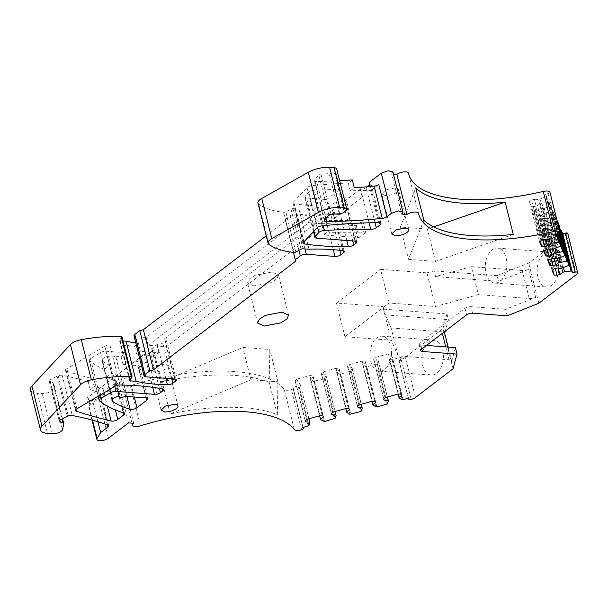 <?xml version="1.0" encoding="UTF-8"?>
<svg xmlns="http://www.w3.org/2000/svg" width="608" height="608" viewBox="0 0 608 608"><rect width="100%" height="100%" fill="white"/><g stroke="black" fill="none" stroke-linecap="round" stroke-linejoin="round"><path stroke-width="0.46" stroke-dasharray="3.04 2.28" d="M67.625 415.644L67.176 415.88A2.63 0.996 -14.1 0 1 68.164 415.484L67.724 416.039M125.742 396.355L115.649 356.197A5.259 1.991 -14.1 0 1 108.505 356.197A6.582 2.493 -14.1 0 0 101.916 360.4A6.582 2.493 -14.1 0 0 102.402 361.061A131.571 49.833 -14.1 0 0 109.706 365.279L104.302 369.413L106.278 377.287A175.431 66.447 -14.1 0 0 115.528 380.638A4.385 1.664 -14.1 0 1 116.394 381.33A4.385 1.664 -14.1 0 1 115.596 382.66L109.676 387.182A4.385 1.664 -14.1 0 1 103.01 388.725A663.222 251.195 -14.1 0 1 94.194 386.513L92.218 378.64A663.222 251.195 -14.1 0 1 66.31 371.047A4.385 1.664 -14.1 0 1 65.497 370.371A4.385 1.664 -14.1 0 1 66.804 368.691L104.812 346.172A4.385 1.664 -14.1 0 1 109.873 344.85A206.378 78.166 -14.1 0 1 134.642 346.226L138.442 343.322A131.571 49.833 -14.1 0 1 135.789 342.965M106.278 377.287L111.682 373.152A131.571 49.833 -14.1 0 0 122.033 376.968L126.928 396.446M92.507 420.189L88.988 406.167A6.582 2.493 -14.1 0 1 89.976 405.141L128.835 375.448A4.385 1.664 -14.1 0 1 122.033 376.968M88.988 406.167L92.538 400.277L99.803 394.721A4.385 1.664 -14.1 0 0 100.601 393.391L108.71 425.676M94.194 386.513L90.197 389.568A350.862 132.886 -14.1 0 1 99.841 392.738A4.385 1.664 -14.1 0 1 100.601 393.391M108.467 438.208L98.382 398.05A6.582 2.493 -14.1 0 1 91.504 400.482A6.582 2.493 -14.1 0 1 86.807 399.258A6.582 2.493 -14.1 0 1 87.012 398.293A6.582 2.493 -14.1 0 1 88 397.267L144.408 354.168L146.384 362.041L128.045 360.65L123.029 364.481L137.91 365.613A4.385 1.664 -14.1 0 1 139.658 366.457A4.385 1.664 -14.1 0 1 138.86 367.787L146.384 362.041L152.73 387.326M128.524 422.887L118.438 382.728L123.629 383.124L133.714 423.282M98.382 398.05L118.438 382.728M472.568 313.188L470.934 306.69A4.385 1.664 165.9 0 0 468.92 306.812A4.385 1.664 165.9 0 0 464.968 308.347L419.847 342.821A4.385 1.664 165.9 0 0 419.049 344.151A4.385 1.664 165.9 0 0 419.421 344.622A4.385 1.664 165.9 0 0 420.797 344.994L426.558 345.435M453.059 368.782L442.966 328.624L446.941 313.964L383.967 309.183L385.404 314.891L391.126 327.963L398.141 355.908L449.008 359.769A6.582 2.493 -14.1 0 1 451.63 361.038A6.582 2.493 -14.1 0 1 451.615 361.57L455.4 347.624M446.941 313.964L448.377 319.671L445.269 331.132M444.668 333.344L444.592 333.625A6.582 2.493 -14.1 0 0 444.608 333.093M415.469 397.495L405.384 357.337L442.966 328.624M439.546 343.353A17.541 10.731 -85.7 0 0 433.975 340.13A17.541 10.731 -85.7 0 0 422.758 351.918A17.541 10.731 -85.7 0 0 425.744 371.898A17.541 10.731 -85.7 0 0 431.315 375.121A17.541 10.731 -85.7 0 0 442.533 363.341A17.541 10.731 -85.7 0 0 439.546 343.353M405.384 357.337A6.582 2.493 -14.1 0 1 405.24 357.443A6.582 2.493 -14.1 0 1 404.814 357.732L401.356 360.149L399.129 360.704A2.196 0.828 -14.1 0 1 399.106 360.658L398.704 359.731L401.227 357.344L392.092 359.632L402.177 399.79M408.394 398.308L398.704 359.731M399.19 398.096L389.105 357.937L392.092 359.632M307.314 419.224L297.228 379.065L309.89 375.562L312.824 375.782L313.28 376.823L310.354 379.058L313.614 381.368L324.3 378.655L325.006 378.214L326.025 375.41L325.759 374.794L321.716 374.49L321.267 373.449L323.388 371.822L336.049 368.319L338.983 368.539L339.439 369.58L336.513 371.815L339.773 374.125L340.67 374.118L351.166 370.971L352.184 368.167L351.918 367.551L347.875 367.24L347.426 366.206L349.547 364.58L362.208 361.068L365.142 361.296L365.598 362.338L362.672 364.572L365.932 366.882L366.829 366.875L377.325 363.728L378.343 360.916L378.077 360.301L374.042 359.997L373.586 358.956L375.714 357.329L388.368 353.826L391.301 354.046L391.757 355.087L388.831 357.322L398.073 394.09M388.831 357.322L389.105 357.937M391.757 355.087L401.842 395.246M391.301 354.046L401.394 394.204M388.368 353.826L398.453 393.984M375.714 357.329L385.799 397.488M378.343 360.916L387.418 397.039M362.946 365.188L373.031 405.338M362.672 364.572L371.906 401.333M365.598 362.338L375.683 402.488M365.142 361.296L375.227 401.447M362.208 361.068L372.294 401.227M349.547 364.58L359.64 404.73M352.184 368.167L361.258 404.282M336.786 372.43L346.872 412.581M336.513 371.815L345.747 408.576M339.439 369.58L349.524 409.731M338.983 368.539L349.068 408.698M336.049 368.319L346.134 408.47M323.388 371.822L333.48 411.981M326.025 375.41L335.099 411.532M310.627 379.673L320.712 419.832M310.354 379.058L319.588 415.826M313.28 376.823L323.365 416.982M312.824 375.782L322.909 415.94M309.89 375.562L319.975 415.72M308.94 418.775L299.866 382.652L298.847 385.464L298.14 385.898L308.226 426.048M308.834 418.806L299.866 382.652M302.906 427.523L292.82 387.372L298.14 385.898M293.231 388.299L303.073 427.477L293.246 388.352A2.196 0.828 -14.1 0 0 293.231 388.299L292.82 387.372M293.246 388.352A2.196 0.828 -14.1 0 1 291.483 389.644A6.582 2.493 -14.1 0 1 284.217 389.348A132.012 50 -14.1 0 0 130.302 385.692A6.582 2.493 -14.1 0 1 122.436 385.122A6.582 2.493 -14.1 0 1 123.629 383.124M277.339 414.641L277.924 381.786L250.937 379.742L170.225 413.942A132.012 50 -14.1 0 1 277.339 414.641L269.23 382.356L269.815 349.509L242.828 347.457L162.116 381.657A132.012 50 -14.1 0 1 269.23 382.356M170.225 413.942L162.116 381.657M159.364 388.33L150.374 352.518A4.385 1.664 -14.1 0 1 144.408 354.168M171.912 378.807L162.906 342.942A4.385 1.664 -14.1 0 1 157.305 344.614A131.579 49.833 -14.1 0 1 156.925 344.607L151.696 348.597A206.378 78.166 -14.1 0 1 152.175 348.688A4.385 1.664 -14.1 0 1 153.414 349.471A4.385 1.664 -14.1 0 1 152.623 350.801L150.374 352.518M174.549 379.004L164.456 338.846A4.385 1.664 -14.1 0 1 166.204 339.697A4.385 1.664 -14.1 0 1 165.414 341.027L162.906 342.942M266.22 235.82L285.768 220.886L285.198 219.579L290.214 215.749A4.385 1.664 -14.1 0 1 296.18 214.092L306.561 214.882L146.118 337.455L148.101 345.329L166.44 346.72L326.876 224.147L324.9 216.273A4.385 1.664 -14.1 0 0 330.866 214.624L333.374 212.709A4.385 1.664 -14.1 0 0 334.164 211.371A4.385 1.664 -14.1 0 0 332.758 210.566A131.571 49.833 -14.1 0 0 332.432 210.52L337.668 206.522L339.644 214.396A206.378 78.166 -14.1 0 1 320.013 213.986L318.037 206.112A206.378 78.166 -14.1 0 1 294.462 203.824A4.385 1.664 -14.1 0 1 293.079 203.011A4.385 1.664 -14.1 0 1 293.466 202.046L307.048 187.636A4.385 1.664 -14.1 0 1 312.079 185.653A314.366 119.069 -14.1 0 1 348.27 183.016L352.313 179.922M146.118 337.455L135.744 336.672A4.385 1.664 -14.1 0 1 133.996 335.821M309.024 249.234L298.938 209.084A131.571 49.833 -14.1 0 1 314.237 209.015L316.221 216.889A131.571 49.833 -14.1 0 1 334.408 218.394L332.432 210.52M295.83 252.008L285.745 211.85L290.996 209.091A1.756 0.661 -14.1 0 1 293.056 208.635L298.938 209.084M285.745 211.85A1.756 0.661 -14.1 0 1 283.602 212.298A87.712 33.22 -14.1 0 1 258.75 204.106A11.4 4.317 -14.1 0 1 257.982 203.019M336.703 168.971A6.582 2.493 -14.1 0 1 335.51 170.97L334.18 171.988A4.393 1.664 -14.1 0 1 329.186 173.645L320.971 174.139A1.756 0.661 -14.1 0 0 318.797 174.975L314.61 179.74A4.385 1.664 -14.1 0 0 314.283 180.644A4.385 1.664 -14.1 0 0 316.654 181.511A350.862 132.886 -14.1 0 0 339.644 180.705M393.406 174.101L391.681 173.964L401.766 214.122M408.743 174.336A132.012 50 -14.1 0 1 408.584 173.759A132.012 50 -14.1 0 1 408.454 173.181M549.951 192.272A2.196 0.828 -14.1 0 1 548.158 193.534L545.604 194.241L555.697 234.392M545.604 194.241L546.463 196.202L545.999 196.635L540.155 199.074L550.24 239.225M548.553 239.696L538.468 199.538L540.155 199.074M541.667 240.175L531.582 200.024L534.432 199.234L544.517 239.392M534.432 199.234L538.468 199.538M552.733 249.242L542.648 209.091L550.635 205.724L549.07 202.152L540.185 203.467L537.259 205.702L545.748 239.484M540.185 203.467L549.237 239.506M541.872 203.004L550.901 238.952M560.264 246.339L550.179 206.18L550.635 205.724L557.696 233.837L550.643 205.747M544.335 208.62L554.42 248.778M543.719 251.355L533.634 211.196L535.762 209.57L538.612 208.78L542.648 209.091M538.612 208.78L548.697 248.938M535.762 209.57L545.847 249.728M556.913 258.788L546.828 218.637L554.815 215.278L553.25 211.706L544.365 213.013L541.439 215.247L549.928 249.029M544.365 213.013L553.417 249.052M546.052 212.549L555.081 248.497M564.444 255.884L554.359 215.726L554.815 215.278L559.33 233.252L554.823 215.293M548.515 218.166L558.6 258.324M547.899 260.9L537.814 220.742L539.942 219.116L542.784 218.333L546.828 218.637M542.784 218.333L552.877 258.484M539.942 219.116L550.027 259.274M557.43 221.251L548.545 222.566L545.619 224.8L554.101 258.575M548.545 222.566L557.597 258.605M550.232 222.095L559.261 258.05M561.093 268.341L551.008 228.182L558.995 224.823M552.695 227.719L562.78 267.87M552.079 270.446L541.994 230.295L544.122 228.669L546.964 227.878L551.008 228.182M546.964 227.878L557.057 268.029M544.122 228.669L554.207 268.82M541.994 230.295L544.016 234.908L546.949 235.136L549.799 234.346L552.725 232.112L561.777 268.151M549.799 234.346L558.281 268.128M563.441 267.596L554.412 231.64L560.477 230.728M552.725 232.112L554.412 231.64M567.674 233.084L566.793 233.981A6.582 2.493 -14.1 0 1 566.458 234.278A6.582 2.493 -14.1 0 1 566.322 234.384L528.74 263.097L497.078 275.66L498.514 281.367L528.641 269.412A6.582 2.493 -14.1 0 1 522.204 270.53L471.344 266.669L478.367 294.622L435.404 306.523L389.036 303.004L344.911 336.71L391.278 340.229L382.827 306.569L383.967 309.183M538.825 303.255L528.74 263.097M537.267 268.698A17.541 10.731 -85.7 0 0 546.63 287.022A17.541 10.731 -85.7 0 0 558.661 270.355A17.541 10.731 -85.7 0 0 549.29 252.031A17.541 10.731 -85.7 0 0 537.267 268.698M507.171 315.81L505.537 309.32L535.656 297.365A6.582 2.493 165.9 0 1 529.226 298.482L478.367 294.622M470.934 306.69L505.537 309.32M316.631 238.192L306.546 198.033A4.385 1.664 -14.1 0 1 304.798 197.19A4.385 1.664 -14.1 0 1 305.17 196.24L308.796 192.303A4.385 1.664 -14.1 0 1 314.298 190.266A438.573 166.113 -14.1 0 1 339.933 189.384L341.916 197.258A438.573 166.113 -14.1 0 1 362.208 197.152L360.225 189.278A438.573 166.113 -14.1 0 1 360.673 189.286A4.385 1.664 -14.1 0 0 366.214 187.614L367.331 186.762M369.109 182.491A4.385 1.664 -14.1 0 1 370.857 183.342A4.385 1.664 -14.1 0 1 370.067 184.672L369.725 184.931M348.27 183.016L350.246 190.889A314.366 119.069 -14.1 0 1 370.53 190.35A4.385 1.664 -14.1 0 1 371.085 190.365L370.12 186.512M352.724 240.928L343.664 204.843A4.385 1.664 -14.1 0 1 338.268 206.515A206.378 78.166 -14.1 0 1 337.668 206.522M306.546 198.033L326.618 199.561L328.594 207.434L346.932 208.825L344.956 200.952A4.385 1.664 -14.1 0 1 346.697 201.795A4.385 1.664 -14.1 0 1 345.906 203.125L343.664 204.843M253.893 285.927L247.54 282.842L249.212 279.042L255.299 275.211L272.141 271.981L278.494 275.067L276.822 278.867L270.735 282.697L253.893 285.927M385.138 195.533L381.68 193.861L385.898 189.711L395.063 187.948A8.687 3.291 -14.1 0 1 398.521 189.628A8.687 3.291 -14.1 0 1 394.296 193.777A8.687 3.291 -14.1 0 1 385.138 195.533M154.5 371.739L151.05 370.059L155.268 365.91L164.434 364.154A8.687 3.291 -14.1 0 1 167.892 365.834A8.687 3.291 -14.1 0 1 163.666 369.983A8.687 3.291 -14.1 0 1 154.5 371.739M391.126 327.963L441.986 331.816A6.582 2.493 -14.1 0 1 443.817 332.249M385.404 314.891L448.377 319.671M404.814 357.732L401.652 358.317L401.227 357.344M250.937 379.742L242.828 347.457M140.418 351.196L136.625 354.099A206.378 78.166 -14.1 0 1 153.672 356.47L158.901 352.48A131.571 49.833 -14.1 0 1 140.418 351.196L138.442 343.322M306.561 214.882L308.537 222.756L148.101 345.329M334.408 218.394L339.644 214.396M316.221 216.889L320.013 213.986M350.246 190.889L354.297 187.796M371.085 190.365L378.769 184.498M513.258 234.392L435.51 261.394L408.515 259.342L423.829 220.18M433.709 226.921L427.401 229.11L435.51 261.394M566.793 233.981L567.104 233.221L566.633 232.955M355.042 241.102L346.932 208.825L362.208 197.152M344.956 200.952L360.225 189.278M398.141 355.908L391.278 340.229M344.911 336.71L336.46 303.05L382.827 306.569M336.46 303.05L380.578 269.344L389.036 303.004M380.578 269.344L426.945 272.863L435.404 306.523M426.945 272.863L434.104 270.879L435.541 276.587L471.344 266.669M506.753 266.41A17.541 10.731 -85.7 0 0 497.382 248.094A17.541 10.731 -85.7 0 0 485.359 264.761A17.541 10.731 -85.7 0 0 494.73 283.077A17.541 10.731 -85.7 0 0 506.753 266.41M387.646 339.416A17.541 10.731 -85.7 0 0 382.067 336.194A17.541 10.731 -85.7 0 0 370.857 347.981A17.541 10.731 -85.7 0 0 373.836 367.962A17.541 10.731 -85.7 0 0 379.415 371.184A17.541 10.731 -85.7 0 0 390.632 359.396A17.541 10.731 -85.7 0 0 387.646 339.416M427.401 229.11L400.406 227.065L408.515 259.342M115.649 356.197L121.053 356.607L126.069 352.777L128.045 360.65M121.053 356.607L123.029 364.481M277.924 381.786L269.815 349.509M326.618 199.561L339.933 189.384M328.594 207.434L341.916 197.258M435.541 276.587L498.514 281.367M497.078 275.66L434.104 270.879M400.406 227.065L415.728 187.902M314.237 209.015L318.037 206.112M333.283 249.66L326.876 224.147L308.537 222.756M164.456 338.846L324.9 216.273M136.625 354.099L134.642 346.226M156.925 344.607L158.901 352.48M151.696 348.597L153.672 356.47M546.949 235.136L555.332 268.508M544.016 234.908L552.801 269.891M545.619 224.8L542.769 225.583L551.152 258.962M542.769 225.583L539.836 225.363L548.621 260.346M537.814 220.742L539.836 225.363M541.439 215.247L538.589 216.038L546.972 249.417M538.589 216.038L535.656 215.817L544.441 250.8M533.634 211.196L535.656 215.817M537.259 205.702L534.409 206.492L542.792 239.864M534.409 206.492L531.476 206.272L540.261 241.254M531.582 200.024L529.454 201.651L531.476 206.272M529.454 201.651L539.539 241.802M392.874 171.973L391.681 173.964M285.198 219.579L293.451 252.419M285.768 220.886L295.86 261.037M297.228 379.065L295.1 380.692L295.556 381.733L299.6 382.037M295.556 381.733L305.353 420.721M295.1 380.692L305.193 420.85M325.759 374.794L334.993 411.555M321.716 374.49L331.512 413.478M321.267 373.449L331.352 413.6M361.152 404.312L351.918 367.551M347.875 367.24L357.671 406.235M347.426 366.206L357.512 406.357M387.311 397.07L378.077 360.301M374.042 359.997L383.83 398.985M373.586 358.956L383.671 399.114M104.302 369.413A175.431 66.447 -14.1 0 1 89.399 360.597A4.385 1.664 -14.1 0 1 89.14 360.21A4.385 1.664 -14.1 0 1 90.455 358.53L100.548 352.564A4.385 1.664 -14.1 0 1 105.997 351.257L126.069 352.777M109.706 365.279L111.682 373.152M90.197 389.568L88.213 381.695L92.218 378.64M62.54 418.73L53.724 383.618A6.582 2.493 -14.1 0 0 52.942 382.789L49.301 380.95A1.756 0.661 -14.1 0 1 49.096 380.73A1.756 0.661 -14.1 0 1 49.757 379.977L57.19 376.116A2.63 0.996 -14.1 0 1 58.178 375.721A4.385 1.664 -14.1 0 1 62.191 375.334A350.862 132.886 -14.1 0 1 88.213 381.695M53.724 383.618A6.582 2.493 -14.1 0 1 53.717 384.127L52.364 389.614A6.582 2.493 -14.1 0 1 42.233 393.581L37.384 393.216A17.541 6.642 -14.1 0 1 30.4 389.827M121.942 336.748A1.756 0.661 -14.1 0 1 121.851 337.068L119.578 340.054A1.756 0.661 -14.1 0 0 119.48 340.374L129.572 380.524M122.991 340.921L120.179 340.708A1.756 0.661 -14.1 0 1 119.48 340.374M118.59 396.355L108.505 356.197M97.926 421.739L92.538 400.277M322.894 223.212A2.964 1.125 -14.1 0 1 321.716 222.634L324.459 234.498A3.192 1.208 -14.1 0 0 325.728 235.121L322.894 223.212L354.738 225.629A5.898 2.234 -14.1 0 0 355.444 225.652A5.898 2.234 -14.1 0 0 356.273 225.621L362.718 220.696L365.818 232.4A6.133 2.326 165.9 0 0 363.842 232.157L328.996 232.324L325.926 220.613L360.772 220.453L363.842 232.157M362.718 220.696A5.898 2.234 165.9 0 0 360.772 220.453M324.459 234.498A3.192 1.208 -14.1 0 1 325.827 233.062A3.192 1.208 -14.1 0 1 328.996 232.324M325.728 235.121L357.572 237.538A6.133 2.326 -14.1 0 0 358.31 237.561A6.133 2.326 -14.1 0 0 359.1 237.53L365.818 232.4M321.716 222.634A2.964 1.125 -14.1 0 1 322.985 221.304A2.964 1.125 -14.1 0 1 325.926 220.613M356.273 225.621L359.1 237.53M58.178 375.721L68.263 415.872M89.976 405.141L88 397.267M421.815 349.053L420.797 344.994M451.615 361.57L444.592 333.625M411.221 399.433L401.356 360.149M408.796 399.236L399.106 360.658M403.074 399.783L392.988 359.624M377.325 363.728L387.41 403.879M376.618 364.162L386.703 404.312M366.829 366.875L376.914 407.026M365.932 366.882L376.018 407.033M351.166 370.971L361.251 411.122M350.459 371.404L360.544 411.563M340.67 374.118L350.755 414.268M339.773 374.125L349.858 414.284M325.006 378.214L335.092 418.372M324.3 378.655L334.385 418.806M314.511 381.36L324.596 421.519M313.614 381.368L323.699 421.526M308.932 425.615L298.847 385.464M301.568 429.803L291.483 389.644M294.302 429.499L284.217 389.348M140.387 425.843L130.302 385.692M162.169 388.824L152.623 350.801M162.26 388.846L152.175 348.688M165.779 378.336L157.305 344.614M174.967 379.05L165.414 341.027M135.744 336.672L145.829 376.823M339.834 250.321L330.866 214.624M342.927 250.732L333.374 212.709M342.851 250.716L332.758 210.566M303.141 248.794L293.056 208.635M301.082 249.242L290.996 209.091M293.687 252.449L283.602 212.298M268.835 244.264L258.75 204.106M345.595 211.12L335.51 170.97M344.265 212.139L334.18 171.988M339.272 213.796L329.186 173.645M331.064 214.297L320.971 174.139M328.882 215.126L318.797 174.975M324.695 219.891L314.61 179.74M325.941 218.477L316.654 181.511M558.243 233.692L548.158 193.534M546.463 196.202L556.031 234.3L546.455 196.179M556.084 236.786L545.999 196.635M548.363 202.023L556.442 234.186M549.07 202.152L557.072 234.012M552.543 211.569L558.106 233.723M553.25 211.706L558.737 233.525M556.723 221.122L559.702 232.993M558.539 225.279L568.624 265.43M576.407 274.535L566.322 234.384M528.641 269.412L535.656 297.365M464.968 308.347L466.602 314.838M421.473 349.311L419.847 342.821M313.941 231.177L305.17 196.24M308.796 192.303L317.612 227.384M323.205 225.705L314.298 190.266M369.086 222.794L360.673 189.286M375.022 222.672L366.214 187.614M379.612 222.695L370.067 184.672M378.64 222.634L370.53 190.35M322.164 225.804L312.079 185.653M317.133 227.795L307.048 187.636M303.552 242.197L293.466 202.046M303.985 241.733L294.462 203.824M346.796 240.479L338.268 206.515M355.46 241.156L345.906 203.125M449.008 359.769L445.77 346.894M442.373 333.351L441.986 331.816M399.129 360.696L401.652 358.317M529.226 298.482L522.204 270.53M296.18 214.092L304.927 248.923M298.916 250.382L290.214 215.749M146.437 397.944L138.86 367.787M134.246 397.001L128.835 375.448M67.176 415.88L57.19 376.116M62.191 375.334L72.276 415.492M59.842 420.136L49.757 379.977M119.958 385.008L109.873 344.85M59.257 420.584L49.301 380.95M52.942 382.789L62.039 418.996M63.802 424.285L53.717 384.127M52.364 389.614L62.449 429.765M52.318 433.732L42.233 393.581M37.384 393.216L47.47 433.367M131.936 377.226L121.851 337.068M129.664 380.213L119.578 340.054M120.179 340.708L129.99 379.772M114.897 386.331L104.812 346.172M76.889 408.842L66.804 368.691M66.31 371.047L75.977 409.541M103.01 388.725L107.38 406.144M109.676 387.182L115.406 409.99M115.596 382.66L123.158 412.771M115.528 380.638L123.637 412.916M99.484 400.756L89.399 360.597M90.455 358.53L99.697 395.337M100.548 352.564L109.797 389.356M105.997 351.257L114.821 386.376M137.91 365.613L146.019 397.89M102.402 361.061L112.123 399.745M107.365 424.81L99.803 394.721M99.841 392.738L107.95 425.015M354.738 225.629L357.572 237.538M92.036 420.052L86.807 399.258M131.989 423.145L122.436 385.122M163.499 389.622L153.414 349.471M176.29 379.848L166.204 339.697M344.25 251.53L334.164 211.371M324.368 220.803L314.283 180.644M418.669 213.91L408.584 173.759M419.049 344.151L420.683 350.649M313.462 231.686L304.798 197.19M380.942 223.493L370.857 183.342M303.164 243.17L293.079 203.011M356.79 241.954L346.697 201.795M257.625 323L247.532 282.842M288.587 315.218L278.502 275.067M391.765 234.012L381.68 193.861M408.606 229.786L398.521 189.628M161.135 410.218L151.042 370.059M177.977 405.984L167.892 365.834M451.63 361.038L448.119 347.069M494.73 283.077L546.63 287.022M497.382 248.094L549.29 252.031M382.067 336.194L433.975 340.13M379.415 371.184L431.315 375.121M59.181 420.88L49.096 380.73M65.497 370.371L75.582 410.522M116.394 381.33L124.503 413.607M89.14 360.21L98.184 396.234M139.658 366.457L147.767 398.742M101.916 360.4L112.001 400.558"/><path stroke-width="0.91" d="M303.331 428.503L303.316 428.458A2.196 0.828 -14.1 0 1 303.331 428.503A2.196 0.828 -14.1 0 1 301.568 429.803A6.582 2.493 -14.1 0 1 294.302 429.499A132.012 50 -14.1 0 0 140.387 425.843A6.582 2.493 -14.1 0 1 132.521 425.273A6.582 2.493 -14.1 0 1 133.714 423.282L128.524 422.887L108.467 438.208A6.582 2.493 -14.1 0 1 101.589 440.64A6.582 2.493 -14.1 0 1 96.9 439.417A6.582 2.493 -14.1 0 1 97.098 438.452L100.647 432.562L107.912 427.006A4.385 1.664 -14.1 0 0 108.71 425.676A4.385 1.664 -14.1 0 0 107.95 425.015A350.862 132.886 -14.1 0 0 72.276 415.492A4.385 1.664 165.9 0 0 68.263 415.872L59.842 420.136A1.756 0.661 -14.1 0 0 59.181 420.88A1.756 0.661 -14.1 0 0 59.386 421.101L59.257 420.584M575.092 272.186L565.402 233.609L562.856 234.316L572.546 272.893L575.092 272.186A2.196 0.828 -14.1 0 1 577.539 272.361A6.582 2.493 -14.1 0 1 577.6 272.536A6.582 2.493 -14.1 0 1 576.407 274.535L538.825 303.255L507.171 315.81L472.568 313.188A4.385 1.664 165.9 0 0 466.602 314.838L421.473 349.311A4.385 1.664 165.9 0 0 420.683 350.649A4.385 1.664 165.9 0 0 422.431 351.492L457.034 354.114L455.4 347.624L426.558 345.435M398.073 394.09L399.19 398.096L402.177 399.79L408.394 398.308L408.796 399.236A2.196 0.828 -14.1 0 0 411.221 399.433A6.582 2.493 -14.1 0 0 415.469 397.495L453.059 368.782L457.034 354.114M445.269 331.132L444.668 333.344M383.83 398.985L384.127 400.148L383.671 399.114L385.799 397.488L398.453 393.984L401.394 394.204L401.842 395.246L398.924 397.48M387.418 397.039L388.428 401.075L387.41 403.879L376.914 407.026L373.031 405.338L371.906 401.333M357.671 406.235L357.968 407.398L357.512 406.357L359.64 404.73L372.294 401.227L375.227 401.447L375.683 402.488L372.757 404.723M361.258 404.282L362.269 408.318L361.251 411.122L360.544 411.563L349.858 414.284L346.872 412.581L345.747 408.576M331.512 413.478L331.808 414.641L331.352 413.6L333.48 411.981L346.134 408.47L349.068 408.698L349.524 409.731L346.598 411.966M335.099 411.532L336.11 415.568L335.092 418.372L324.596 421.519L320.712 419.832L319.588 415.826M305.353 420.721L305.642 421.891L305.193 420.85L307.314 419.224L319.975 415.72L322.909 415.94L323.365 416.982L320.439 419.216M305.642 421.891L309.685 422.195L309.951 422.811L308.94 418.775M309.685 422.195L308.834 418.806M309.951 422.811L308.932 425.615L302.906 427.523L303.316 428.458M115.406 409.99L117.785 419.459A4.385 1.664 -14.1 0 1 111.12 421.01A663.222 251.195 -14.1 0 1 76.395 411.198A4.385 1.664 -14.1 0 1 75.582 410.522A4.385 1.664 -14.1 0 1 76.889 408.842L114.897 386.331A4.385 1.664 -14.1 0 1 119.958 385.008A206.378 78.166 -14.1 0 1 161.781 388.755A206.378 78.166 -14.1 0 1 162.26 388.846A4.385 1.664 -14.1 0 1 163.499 389.622A4.385 1.664 -14.1 0 1 162.708 390.959L160.459 392.669A4.385 1.664 -14.1 0 1 154.493 394.326L152.73 387.326M144.081 375.98L133.996 335.821A4.385 1.664 -14.1 0 1 134.786 334.491L144.871 374.65A4.385 1.664 -14.1 0 0 144.081 375.98A4.385 1.664 -14.1 0 0 145.829 376.823L174.549 379.004A4.385 1.664 -14.1 0 1 176.29 379.848A4.385 1.664 -14.1 0 1 175.499 381.178L172.991 383.093A4.385 1.664 -14.1 0 1 167.398 384.765A131.579 49.833 -14.1 0 1 167.01 384.758A131.571 49.833 -14.1 0 1 136.146 381.315L126.061 341.156L122.991 340.921M393.406 174.101L396.872 174.359L406.957 214.518L401.766 214.122L402.96 212.124L398.263 210.9L391.392 213.332L386.878 216.782A4.385 1.664 -14.1 0 1 382.227 218.409A350.862 132.886 -14.1 0 1 326.739 221.662A4.385 1.664 -14.1 0 1 324.368 220.803A4.385 1.664 -14.1 0 1 324.695 219.891L328.882 215.126A1.756 0.661 -14.1 0 1 331.064 214.297L339.272 213.796A4.393 1.664 -14.1 0 0 344.265 212.139L345.595 211.12A6.582 2.493 -14.1 0 0 346.788 209.129A6.582 2.493 -14.1 0 0 344.166 207.86L339.667 207.518A17.541 6.642 -14.1 0 0 318.387 212.443L271.814 238.617A11.4 4.317 -14.1 0 0 268.067 243.177A11.4 4.317 -14.1 0 0 268.835 244.264A87.712 33.22 -14.1 0 0 293.687 252.449A1.756 0.661 -14.1 0 0 295.83 252.008L301.082 249.242A1.756 0.661 -14.1 0 1 303.141 248.794L309.024 249.234A131.571 49.833 -14.1 0 1 342.517 250.671A131.571 49.833 -14.1 0 1 342.851 250.716A4.385 1.664 -14.1 0 1 344.25 251.53A4.385 1.664 -14.1 0 1 343.459 252.86L340.951 254.775A4.385 1.664 -14.1 0 1 334.985 256.424L333.283 249.66M268.067 243.177L257.982 203.019A11.4 4.317 -14.1 0 1 261.729 198.466L308.302 172.284A17.541 6.642 -14.1 0 1 329.582 167.36L334.081 167.702A6.582 2.493 -14.1 0 1 336.703 168.971L346.788 209.129M386.878 216.782L378.769 184.498A4.385 1.664 -14.1 0 1 374.118 186.132A350.862 132.886 -14.1 0 1 354.297 187.796L352.313 179.922A350.862 132.886 -14.1 0 1 339.644 180.705M406.957 214.518A6.582 2.493 -14.1 0 1 413.835 212.086A6.582 2.493 -14.1 0 1 418.532 213.309A6.582 2.493 -14.1 0 1 418.54 213.34A132.012 50 -14.1 0 0 418.669 213.91A132.012 50 -14.1 0 0 553.348 231.587A6.582 2.493 -14.1 0 1 560.021 232.34A2.196 0.828 -14.1 0 1 560.029 232.385A2.196 0.828 -14.1 0 1 558.243 233.692L555.697 234.392L556.548 236.352L556.084 236.786L548.553 239.696L544.517 239.392L541.667 240.175L539.539 241.802L541.561 246.422L544.502 246.643L547.344 245.86L545.748 239.484M396.872 174.359A6.582 2.493 -14.1 0 1 403.75 171.927A6.582 2.493 -14.1 0 1 408.447 173.151A6.582 2.493 -14.1 0 1 408.454 173.181L408.447 173.151M553.348 231.587L543.263 191.429A132.012 50 -14.1 0 1 408.743 174.336M505.149 202.114L513.258 234.392A132.012 50 -14.1 0 1 423.829 220.18L415.728 187.902A132.012 50 -14.1 0 0 505.149 202.114L433.709 226.921M543.263 191.429A6.582 2.493 -14.1 0 1 549.928 192.189A2.196 0.828 -14.1 0 1 549.944 192.227A2.196 0.828 -14.1 0 1 549.951 192.272M549.237 239.506L550.27 243.626L547.344 245.86M550.901 238.952L551.958 243.154L559.155 242.311L560.72 245.883L557.696 233.837L560.72 245.883L560.264 246.339L560.72 245.883M544.441 250.8L545.741 255.968L543.719 251.355L545.847 249.728L548.697 248.938L552.733 249.242L560.264 246.339M549.928 249.029L551.524 255.406L554.45 253.171L562.628 251.727L563.335 251.856L564.9 255.428L559.33 233.252L564.9 255.428L564.444 255.884L564.9 255.428M553.417 249.052L554.45 253.171M555.081 248.497L556.138 252.7M548.621 260.346L549.921 265.521L547.899 260.9L550.027 259.274L552.877 258.484L556.913 258.788L564.444 255.884M554.101 258.575L555.704 264.951L558.63 262.717L566.808 261.273L567.515 261.402L569.08 264.974L568.624 265.43L569.08 264.974L558.995 224.823L557.43 221.251L556.723 221.122M557.597 258.605L558.63 262.717M559.261 258.05L560.318 262.253M558.539 225.279L558.995 224.823L558.539 225.279M552.801 269.891L554.101 275.067L552.079 270.446L554.207 268.82L557.057 268.029L561.093 268.341L568.624 265.43M561.777 268.151L562.81 272.262L559.884 274.497L558.281 268.128M562.81 272.262L564.498 271.799L563.441 267.596M564.498 271.799L571.695 270.955L561.61 230.797L560.477 230.728M562.856 234.316L561.61 230.797M572.546 272.893L571.695 270.955M565.402 233.609A2.196 0.828 -14.1 0 1 565.524 233.578L567.674 233.084L577.539 272.361M370.758 229.444A4.385 1.664 -14.1 0 0 376.299 227.772L380.152 224.831A4.385 1.664 -14.1 0 0 380.942 223.493A4.385 1.664 -14.1 0 0 379.194 222.65A4.385 1.664 -14.1 0 0 378.64 222.634A314.366 119.069 -14.1 0 0 322.164 225.804A4.385 1.664 -14.1 0 0 317.133 227.795L303.552 242.197A4.385 1.664 -14.1 0 0 303.164 243.17A4.385 1.664 -14.1 0 0 304.547 243.975A206.378 78.166 -14.1 0 0 347.753 246.673A206.378 78.166 -14.1 0 0 348.354 246.666A4.385 1.664 -14.1 0 0 353.75 245.001L355.992 243.284A4.385 1.664 -14.1 0 0 356.79 241.954A4.385 1.664 -14.1 0 0 355.042 241.102L316.631 238.192A4.385 1.664 -14.1 0 1 314.883 237.348A4.385 1.664 -14.1 0 1 315.256 236.398L318.881 232.461A4.385 1.664 -14.1 0 1 324.391 230.417A438.573 166.113 -14.1 0 1 370.318 229.436A438.573 166.113 -14.1 0 1 370.758 229.444L369.086 222.794M370.12 186.512L369.109 182.491L381.3 173.181L388.178 170.749L392.874 171.973L402.96 212.124M263.978 326.078L257.625 322.992L259.297 319.192L265.384 315.37L282.226 312.132L288.58 315.218L286.915 319.018L280.82 322.848L263.978 326.078M395.223 235.691L391.765 234.012L395.983 229.862L405.148 228.106A8.687 3.291 -14.1 0 1 408.606 229.786A8.687 3.291 -14.1 0 1 404.381 233.936A8.687 3.291 -14.1 0 1 395.223 235.691M164.593 411.897L161.135 410.218L165.353 406.068L174.519 404.312A8.687 3.291 -14.1 0 1 177.977 405.984A8.687 3.291 -14.1 0 1 173.751 410.134A8.687 3.291 -14.1 0 1 164.593 411.897M443.817 332.249A6.582 2.493 -14.1 0 1 444.608 333.093L448.119 347.069M567.104 233.221L562.924 233.806M134.786 334.491L139.802 330.661L143.382 329.673L266.22 235.82M367.331 186.762L369.725 184.931M555.332 268.508L557.034 275.287L559.884 274.497M554.101 275.067L557.034 275.287M551.152 258.962L552.854 265.742L555.704 264.951M549.921 265.521L552.854 265.742M546.972 249.417L548.674 256.196L551.524 255.406M545.741 255.968L548.674 256.196M550.27 243.626L551.958 243.154M542.792 239.864L544.502 246.643M540.261 241.254L541.561 246.422M293.451 252.419L295.283 259.73L300.299 255.9A4.385 1.664 -14.1 0 1 306.265 254.25L334.985 256.424M143.382 329.673L153.467 369.824L295.86 261.037L295.283 259.73M139.802 330.661L149.887 370.819L153.467 369.824M144.871 374.65L149.887 370.819M334.993 411.555L336.11 415.568M331.808 414.641L335.844 414.952M357.968 407.398L362.003 407.702L362.269 408.318M362.003 407.702L361.152 404.312M384.127 400.148L388.162 400.459L388.428 401.075M388.162 400.459L387.311 397.07M126.928 396.446L130.142 409.245A4.385 1.664 -14.1 0 0 136.944 407.732L146.969 400.072L146.437 397.944M62.039 418.996L63.027 422.94A6.582 2.493 -14.1 0 1 63.81 423.776A6.582 2.493 -14.1 0 1 63.802 424.285L62.449 429.765A6.582 2.493 -14.1 0 1 52.318 433.732L47.47 433.367A17.541 6.642 -14.1 0 1 40.485 429.978L30.4 389.827A17.541 6.642 -14.1 0 1 31.905 385.996L70.444 344.561A11.4 4.317 -14.1 0 1 81.297 339.682A87.712 33.22 -14.1 0 1 121.159 336.406A1.756 0.661 -14.1 0 1 121.942 336.748L132.027 376.907A1.756 0.661 -14.1 0 1 131.936 377.226L129.664 380.213A1.756 0.661 -14.1 0 0 129.572 380.524A1.756 0.661 -14.1 0 0 130.264 380.866L136.146 381.315M135.789 342.965A131.571 49.833 -14.1 0 1 126.061 341.156M40.485 429.978A17.541 6.642 -14.1 0 1 41.99 426.147L80.53 384.712A11.4 4.317 -14.1 0 1 91.382 379.84A87.712 33.22 -14.1 0 1 131.244 376.565A1.756 0.661 -14.1 0 1 132.027 376.907M63.027 422.94L59.386 421.101M117.785 419.459L123.705 414.937A4.385 1.664 -14.1 0 0 124.503 413.607A4.385 1.664 -14.1 0 0 123.637 412.916A175.431 66.447 -14.1 0 1 99.484 400.756A4.385 1.664 -14.1 0 1 99.226 400.368A4.385 1.664 -14.1 0 1 100.54 398.688L110.641 392.715A4.385 1.664 -14.1 0 1 116.082 391.408L154.493 394.326M130.142 409.245A131.571 49.833 -14.1 0 1 112.488 401.219A6.582 2.493 -14.1 0 1 112.001 400.558A6.582 2.493 -14.1 0 1 118.59 396.355A5.259 1.991 -14.1 0 0 125.742 396.355L146.019 397.89A4.385 1.664 -14.1 0 1 147.767 398.742A4.385 1.664 -14.1 0 1 146.969 400.072M100.647 432.562L97.926 421.739M97.098 438.452L92.507 420.189M422.431 351.492L421.815 349.053M160.459 392.669L159.364 388.33M162.708 390.959L162.169 388.824M167.398 384.765L165.779 378.336M172.991 383.093L171.912 378.807M175.499 381.178L174.967 379.05M340.951 254.775L339.834 250.321M343.459 252.86L342.927 250.732M271.814 238.617L261.729 198.466M318.387 212.443L308.302 172.284M339.667 207.518L329.582 167.36M344.166 207.86L334.081 167.702M326.739 221.662L325.941 218.477M382.227 218.409L374.118 186.132M560.021 232.34L549.928 192.189M556.54 236.337L556.031 234.3L556.548 236.352M556.442 234.186L558.448 242.182M557.072 234.012L559.155 242.311M558.106 233.723L562.628 251.727M558.737 233.525L563.335 251.856M559.702 232.993L566.808 261.273M557.43 221.251L567.515 261.402M570.988 270.818L560.903 230.668M315.256 236.398L313.941 231.177M317.612 227.384L318.881 232.461M324.391 230.417L323.205 225.705M376.299 227.772L375.022 222.672M380.152 224.831L379.612 222.695M304.547 243.975L303.985 241.733M348.354 246.666L346.796 240.479M353.75 245.001L352.724 240.928M355.992 243.284L355.46 241.156M445.77 346.894L442.373 333.351M565.524 233.571L565.592 233.069M391.392 213.332L381.3 173.181M304.927 248.923L306.265 254.25M300.299 255.9L298.916 250.382M136.944 407.732L134.246 397.001M41.99 426.147L31.905 385.996M70.444 344.561L80.53 384.712M91.382 379.84L81.297 339.682M131.244 376.565L121.159 336.406M129.99 379.772L130.264 380.866M75.977 409.541L76.395 411.198M107.38 406.144L111.12 421.01M123.158 412.771L123.705 414.937M99.697 395.337L100.54 398.688M109.797 389.356L110.641 392.715M114.821 386.376L116.082 391.408M112.123 399.745L112.488 401.219M107.912 427.006L107.365 424.81M96.9 439.417L92.036 420.052M132.521 425.273L131.989 423.145M560.029 232.385L549.944 192.227M569.088 264.997L559.003 224.838M577.6 272.536L567.69 233.077L566.633 232.955M314.883 237.348L313.462 231.686M63.81 423.776L62.54 418.73M98.184 396.234L99.226 400.368"/></g></svg>
